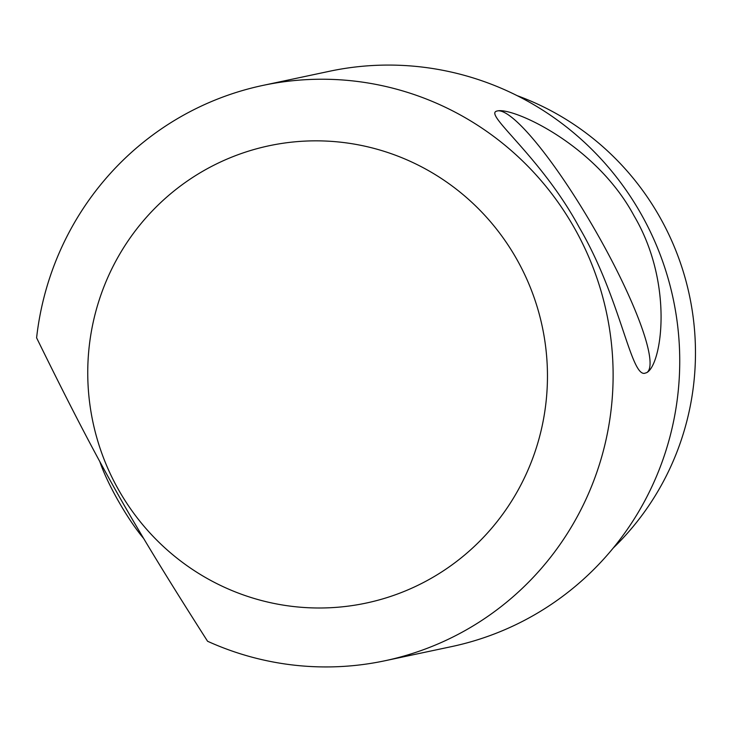 <?xml version="1.0" encoding="UTF-8"?>
<svg xmlns="http://www.w3.org/2000/svg" width="732" height="732" viewBox="0 0 732 732"><rect width="100%" height="100%" fill="white"/><g stroke="black" fill="none" stroke-linecap="round" stroke-linejoin="round"><path stroke-width="1.1" d="M99.717 461.27L100.055 462.267A60.326 10.669 60 0 0 117.66 499.773A60.326 10.669 60 0 0 143.71 538.532M36.6 337.827C98.216 463.356 129.665 519.171 207.568 641.25A294.072 288.957 -102 0 0 385.023 660.74A294.072 288.957 -102 0 0 574.638 228.439A294.072 288.957 -102 0 0 262.852 85.424A294.072 288.957 -102 0 0 36.6 337.827M516.884 259.457A233.755 229.683 -102 0 0 118.749 255.825A233.755 229.683 -102 0 0 317.185 607.99A233.755 229.683 -102 0 0 516.884 259.457M646.695 372.652A150.81 26.672 60 0 0 597.275 233.938A150.81 26.672 60 0 0 498.062 110.806C514.486 108.007 596.049 144.89 634.049 215.821C674.163 283.714 661.792 364.939 646.676 372.661L644.361 373.375C630.444 374.729 620.004 296.817 579.268 227.46C541.781 158.057 486.039 116.123 495.948 111.41L496.589 111.118A150.81 26.672 60 0 0 495.967 111.401M496.589 111.118L498.062 110.806M613.187 548.085A271.453 266.732 -102 0 0 659.953 217.358A271.453 266.732 -102 0 0 517.112 95.636M385.023 660.74L451.644 646.594A294.072 288.957 -102 0 0 641.259 214.293A294.072 288.957 -102 0 0 329.473 71.269L262.852 85.424"/></g></svg>
